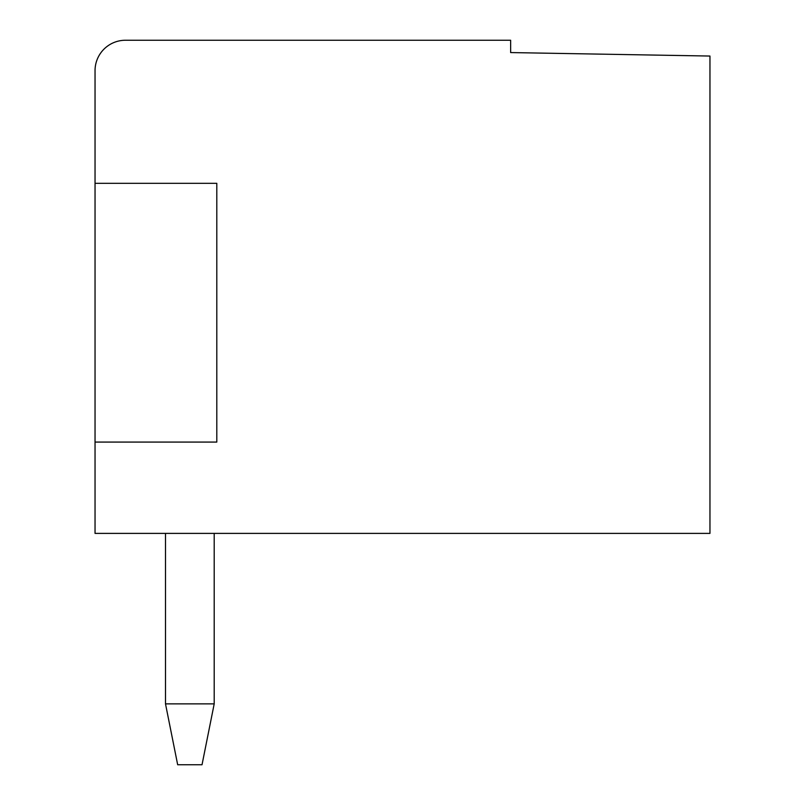<?xml version="1.0" encoding="UTF-8"?>
<svg xmlns="http://www.w3.org/2000/svg" width="805" height="805" viewBox="0 0 805 805"><rect width="100%" height="100%" fill="white"/><g stroke="black" fill="none" stroke-linecap="round" stroke-linejoin="round"><path stroke-width="1.21" d="M709.96 56.048L709.96 533.393L95.04 533.393L95.04 70.689A30.439 30.439 0 0 1 125.489 40.25L510.642 40.25L510.642 52.567L709.96 56.048M165.498 703.872L177.674 764.75L202.025 764.75L214.2 703.872L165.498 703.872L165.498 533.393M214.2 533.393L214.2 703.872M95.04 442.076L216.807 442.076L216.807 183.319L95.04 183.319"/></g></svg>
